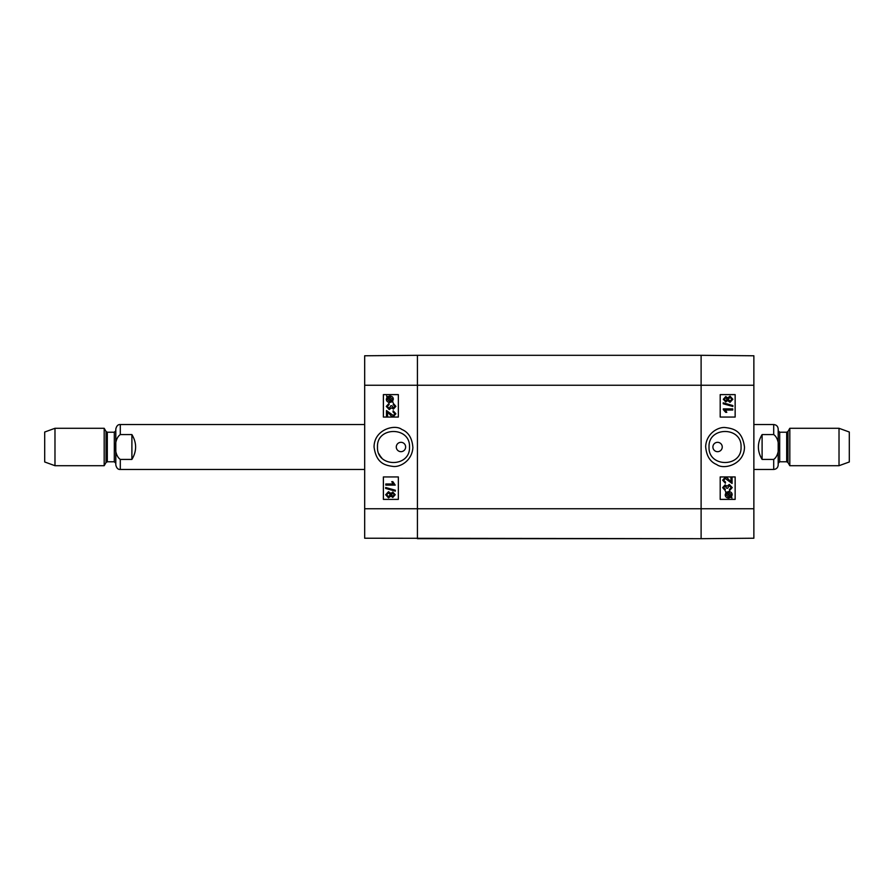 <?xml version="1.0" encoding="UTF-8"?>
<svg xmlns="http://www.w3.org/2000/svg" width="894" height="894" viewBox="0 0 894 894"><rect width="100%" height="100%" fill="white"/><g stroke="black" fill="none" stroke-linecap="round" stroke-linejoin="round"><path stroke-width="1.34" d="M417.431 538.691L417.431 355.309L701.108 355.309L701.108 385.247L701.108 355.309L753.865 355.778L753.865 538.222L701.108 538.691L417.431 538.691L417.431 355.309L364.674 355.778L364.674 538.222L701.108 538.691L701.108 385.247L701.108 538.691M762.101 459.415C757.151 451.135 757.151 442.865 762.101 434.585L773.701 434.585C780.283 439.043 780.283 454.957 773.701 459.415L762.101 459.415L762.101 434.585M786.686 461.785L787.983 462.533L787.983 431.467L786.686 432.215L786.686 461.785L779.691 461.785L778.193 463.282L778.193 447L778.193 464.958L778.193 429.042C777.925 426.304 776.428 424.818 773.701 424.549L753.865 424.549M839.019 465.707L849.3 461.974L849.3 432.026L839.019 428.293L789.815 428.293L789.815 465.707L839.019 465.707L839.019 428.293M778.193 463.282L778.193 430.718L779.691 432.215L779.691 461.785M131.899 434.585C136.849 442.865 136.849 451.135 131.899 459.415L120.299 459.415C113.717 454.957 113.717 439.043 120.299 434.585L131.899 434.585L131.899 459.415M120.299 434.585L120.299 424.549C118.064 424.359 116.566 425.857 115.807 429.042L115.807 464.958C116.566 468.143 118.064 469.641 120.299 469.451L364.674 469.451M54.981 428.293L44.7 432.026L44.7 461.974L54.981 465.707L104.185 465.707L104.185 428.293L54.981 428.293L54.981 465.707M732.074 477.273L732.074 483.453L725.246 478.469L723.626 480.234L725.503 482.056L725.38 483.241L722.687 480.201L725.28 477.284C726.174 477.05 727.47 477.966 729.169 480.044L730.968 481.855L730.968 477.273L732.074 477.273M732.063 483.453L725.235 478.469M725.369 483.241L722.665 480.201L725.269 477.284M730.957 481.855L730.957 477.273M729.593 490.56L729.426 489.42L731.281 487.588L729.325 485.654L727.638 488.292L726.632 488.18L725.09 486.079L723.626 487.61L725.313 489.297L725.112 490.448L722.687 487.632L725.112 484.894L727.001 486.191L729.303 484.436L732.231 487.588L729.593 490.56L729.448 489.42L731.27 487.588L729.314 485.654M726.632 488.18L727.638 488.292M726.621 488.18L725.068 486.079M725.09 490.448L722.665 487.632L725.09 484.894M726.99 486.191L729.292 484.436M730.856 496.282L731.27 495.634L730.867 496.282L727.045 492.873L728.733 492.482L731.426 494.784L728.722 492.482M731.258 495.634L731.404 494.784L731.27 495.634M726.565 493.253L730.409 496.673L726.565 493.253L725.984 494.762L728.699 497.086L730.409 496.673L729.649 496.986M728.688 497.086L729.638 496.986M728.699 498.003C726.464 497.857 725.302 496.785 725.202 494.773L725.939 492.695L725.481 491.465L726.375 492.281L728.711 491.555C730.934 491.734 732.097 492.806 732.186 494.762L731.482 496.829L731.962 498.059L731.057 497.254L728.711 498.003C726.476 497.857 725.313 496.785 725.224 494.773L725.95 492.695L725.459 491.465M726.364 492.281L728.688 491.555M731.951 498.059L731.046 497.254M725.693 400.769L727.191 399.238L725.704 400.769L724.274 399.249L725.772 397.729L727.213 399.238L725.749 397.729M730.029 401.138L728.152 399.272L730.063 397.349L731.94 399.238L730.029 401.138L731.929 399.238L730.052 397.349M725.738 401.954L723.335 399.272L725.772 396.556L727.649 397.931L730.052 396.165L732.879 399.249L730.018 402.322L727.649 400.534L725.749 401.954L723.324 399.272L725.76 396.556M727.638 397.931L730.04 396.165M730.007 402.322L727.638 400.534M732.868 406.479L723.201 403.775L723.212 402.848L732.879 405.552L732.879 406.479L723.212 403.775L723.201 402.848M732.722 410.033L725.414 410.033L726.788 412.335L725.682 412.335L723.335 408.882L732.722 408.882L732.722 410.033M732.711 410.033L725.414 410.033M723.335 409.631L725.682 412.335M723.324 409.631L723.335 408.882M720.195 499.388L735.136 499.388L735.136 476.938L720.195 476.938L735.159 476.938L735.159 499.388L720.195 499.388L720.195 476.938M720.195 417.062L735.136 417.062L735.136 394.612L720.195 394.612L735.159 394.612L735.159 417.062L720.195 417.062L720.195 394.612M717.58 451.682L717.569 451.682A4.682 4.682 0 0 1 713.524 444.664A4.682 4.682 0 0 1 721.626 444.664A4.682 4.682 0 0 1 717.569 451.682L717.58 451.682M709.031 447C708.07 426.337 742.076 426.315 741.048 447C742.054 467.651 708.082 467.685 709.031 447M744.479 447C742.288 430.662 733.538 428.572 725.38 427.567C718.854 426.661 706.472 432.83 705.657 446.441C706.349 455.784 710.048 461.829 716.753 464.567C723.659 470.065 744.434 464.589 744.479 447M386.465 416.727L386.465 410.547L393.293 415.531L394.913 413.766L393.036 411.944L393.159 410.759L395.852 413.799L393.259 416.716C392.365 416.95 391.069 416.034 389.371 413.956L387.571 412.145L387.571 416.727L386.465 416.727M386.476 410.547L393.304 415.531M393.271 416.716L395.874 413.799L393.159 410.759M387.583 412.145L387.571 416.727M388.957 403.44L389.113 404.58L387.258 406.412L389.214 408.346L390.901 405.708L391.907 405.82L393.449 407.921L394.913 406.39L393.226 404.703L393.427 403.552L395.852 406.368L393.427 409.106L391.538 407.809L389.236 409.564L386.309 406.412L388.946 403.44L389.102 404.58L387.27 406.412L389.225 408.346M390.913 405.708L391.918 405.82L393.472 407.921M393.427 409.106L395.874 406.368L393.427 403.552M391.55 407.809L389.248 409.564M387.683 397.718L387.281 398.366L387.672 397.718L391.494 401.127L389.806 401.518L387.113 399.216L387.27 398.366L387.136 399.216L389.818 401.518M391.974 400.747L388.13 397.327L388.89 397.014L388.152 397.327L391.974 400.747L392.555 399.238L389.84 396.914L388.901 397.014L389.84 396.914M389.84 395.997C392.075 396.143 393.237 397.215 393.338 399.227L392.6 401.305L393.058 402.535L392.164 401.719L389.829 402.445C387.605 402.266 386.443 401.194 386.353 399.238L387.057 397.171L386.577 395.941L387.482 396.746L389.829 395.997C392.064 396.143 393.226 397.215 393.315 399.227L392.589 401.305L393.081 402.535M392.175 401.719L389.84 402.445M386.588 395.941L387.493 396.746M392.846 493.231L391.348 494.762L392.835 493.231L394.265 494.751L392.768 496.271L391.337 494.762L392.79 496.271M388.532 492.862L386.61 494.762L388.51 492.862L390.387 494.728L388.477 496.651L386.599 494.762L388.488 496.651M392.801 492.046L395.204 494.728L392.768 497.444L390.89 496.069L388.488 497.835L385.66 494.751L388.521 491.678L390.89 493.466L392.79 492.046L395.215 494.728L392.768 497.444M390.901 496.069L388.499 497.835M390.901 493.466L388.521 491.678M385.672 487.521L395.338 490.225L395.327 491.152L385.66 488.448L385.66 487.521L395.327 490.225L395.338 491.152M385.817 483.967L393.125 483.967L391.751 481.665L392.857 481.665L395.204 485.118L385.817 485.118L385.817 483.967L393.125 483.967M392.868 481.665L395.215 485.118M398.344 394.612L383.403 394.612L383.403 417.062L398.344 417.062L383.381 417.062L383.381 394.612L398.344 394.612L398.344 417.062M398.344 476.938L383.403 476.938L383.403 499.388L398.344 499.388L383.381 499.388L383.381 476.938L398.344 476.938L398.344 499.388M400.97 442.318L400.97 442.318A4.682 4.682 0 0 1 405.016 449.336A4.682 4.682 0 0 1 396.914 449.336A4.682 4.682 0 0 1 400.97 442.318L400.97 442.318M409.508 447C410.469 467.663 376.463 467.685 377.491 447C376.486 426.349 410.458 426.315 409.508 447M374.061 447C376.251 463.338 385.001 465.428 393.17 466.433C399.685 467.338 412.067 461.17 412.883 447.559C412.19 438.216 408.491 432.171 401.786 429.433C394.891 423.935 374.105 429.411 374.061 447M381.738 457.907A16.025 16.025 0 0 1 379.045 453.951M364.674 508.753L753.865 508.753M364.674 385.247L753.865 385.247M773.701 434.585L773.701 424.549M753.865 469.451L773.701 469.451L773.701 459.415M120.299 459.415L120.299 469.451M106.017 462.533L107.314 461.785L107.314 432.215L106.017 431.467L106.017 462.533L104.185 465.707M107.314 432.215L114.309 432.215L114.309 461.785L115.807 463.282M773.701 469.451C776.428 469.182 777.925 467.696 778.193 464.958M787.983 462.533L789.815 465.707M787.983 431.467L789.815 428.293M786.686 432.215L779.691 432.215M120.299 424.549L364.674 424.549M106.017 431.467L104.185 428.293M107.314 461.785L114.309 461.785M114.309 432.215L115.807 430.718"/></g></svg>
